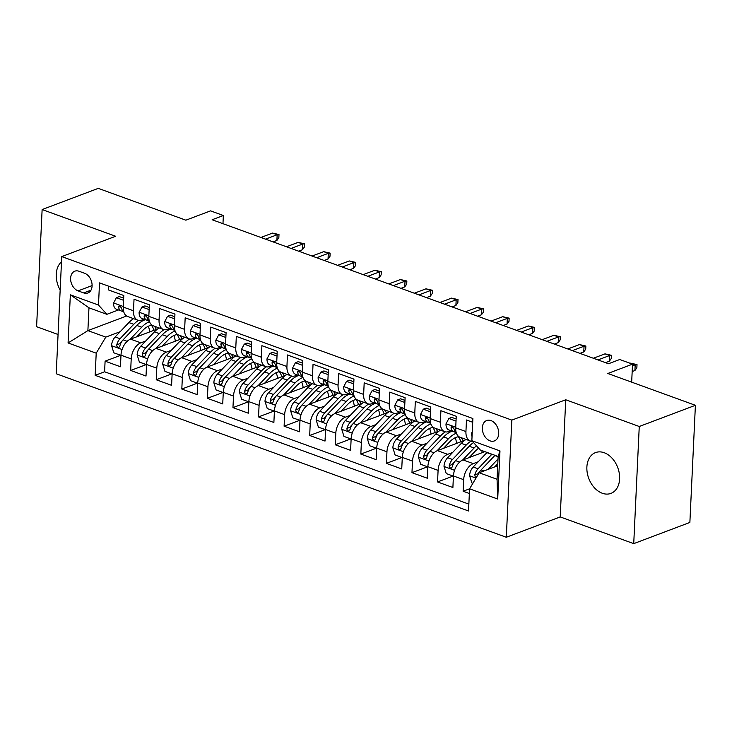 <?xml version="1.0" encoding="UTF-8"?>
<svg xmlns="http://www.w3.org/2000/svg" width="732" height="732" viewBox="0 0 732 732"><rect width="100%" height="100%" fill="white"/><g stroke="black" fill="none" stroke-linecap="round" stroke-linejoin="round"><path stroke-width="1.1" d="M604.202 452.724A21.804 15.473 -110.7 0 0 595.546 452.586A21.804 15.473 -110.7 0 0 587.229 472.735A21.804 15.473 -110.7 0 0 602.29 493.249A21.804 15.473 -110.7 0 0 610.946 493.386A21.804 15.473 -110.7 0 0 619.263 473.238A21.804 15.473 -110.7 0 0 604.202 452.724M61.497 261.846A21.804 15.473 -110.7 0 0 60.17 290M490.998 420.598A10.898 7.732 -110.7 0 0 486.67 420.525A10.898 7.732 -110.7 0 0 482.516 430.599A10.898 7.732 -110.7 0 0 490.047 440.856A10.898 7.732 -110.7 0 0 494.365 440.929A10.898 7.732 -110.7 0 0 498.529 430.855A10.898 7.732 -110.7 0 0 490.998 420.598M633.729 543.638L689.873 522.447L695.4 405.299L639.256 426.491L565.735 399.773L511.833 420.113L506.306 537.261L560.209 516.92L633.729 543.638L639.256 426.491M511.833 420.113L61.744 256.593L56.218 373.75L506.306 537.261M61.744 256.593L115.647 236.262L42.127 209.553L36.6 326.701L58.075 334.497M42.127 209.553L98.271 188.362L185.855 220.186L210.56 210.862L223.352 215.51L212.124 219.746L608.502 363.749L619.73 359.513L632.521 364.161L607.816 373.485L695.4 405.299M472.716 422.263L466.476 419.994L465.936 431.56L455.707 427.836A13.624 8.198 110 0 0 460.035 437.26L470.264 440.975A13.624 8.198 -70 0 1 465.936 431.56M455.707 427.836L456.246 416.279L440.902 410.707L440.362 422.263L430.132 418.548A13.624 8.198 110 0 0 434.46 427.964L444.69 431.679A13.624 8.198 -70 0 1 440.362 422.263M430.132 418.548L430.672 406.992L415.328 401.42L414.788 412.976L404.558 409.261A13.624 8.198 110 0 0 408.886 418.677L419.116 422.391A13.624 8.198 -70 0 1 414.788 412.976M404.558 409.261L405.098 397.705L389.763 392.123L389.214 403.68L378.984 399.965A13.624 8.198 110 0 0 383.312 409.389L393.542 413.104A13.624 8.198 -70 0 1 389.214 403.68M378.984 399.965L379.533 388.408L364.188 382.836L363.639 394.392L353.41 390.678A13.624 8.198 110 0 0 357.738 400.093L367.967 403.808A13.624 8.198 -70 0 1 363.639 394.392M353.41 390.678L353.959 379.121L338.614 373.549L338.065 385.105L327.835 381.39A13.624 8.198 110 0 0 332.172 390.806L342.402 394.521A13.624 8.198 -70 0 1 338.065 385.105M327.835 381.39L328.384 369.825L313.04 364.252L312.491 375.809L302.261 372.094A13.624 8.198 110 0 0 306.598 381.509L316.828 385.233A13.624 8.198 -70 0 1 312.491 375.809M302.261 372.094L302.81 360.537L287.466 354.965L286.926 366.522L276.696 362.807A13.624 8.198 110 0 0 281.024 372.222L291.254 375.937A13.624 8.198 -70 0 1 286.926 366.522M276.696 362.807L277.236 351.25L261.891 345.678L261.351 357.234L251.122 353.51A13.624 8.198 110 0 0 255.45 362.935L265.679 366.65A13.624 8.198 -70 0 1 261.351 357.234M251.122 353.51L251.662 341.954L236.317 336.381L235.777 347.938L225.548 344.223A13.624 8.198 110 0 0 229.875 353.638L240.105 357.362A13.624 8.198 -70 0 1 235.777 347.938M225.548 344.223L226.087 332.667L210.752 327.094L210.203 338.651L199.973 334.936A13.624 8.198 110 0 0 204.301 344.351L214.531 348.066A13.624 8.198 -70 0 1 210.203 338.651M199.973 334.936L200.522 323.379L185.178 317.798L184.629 329.354L174.399 325.639A13.624 8.198 110 0 0 178.727 335.064L188.957 338.779A13.624 8.198 -70 0 1 184.629 329.354M174.399 325.639L174.948 314.083L159.603 308.511L159.054 320.067L148.825 316.352A13.624 8.198 110 0 0 153.162 325.767L163.382 329.482A13.624 8.198 -70 0 1 159.054 320.067M148.825 316.352L149.374 304.796L134.029 299.223L133.48 310.78A13.624 8.198 110 0 0 137.817 320.195A13.624 8.198 110 0 0 141.871 320.049L144.058 319.225M157.81 328.851L130.561 339.136A13.624 8.198 110 0 0 120.981 355.185L120.441 366.741L105.097 361.169L120.679 355.295M145.76 340.975L140.791 342.851A13.624 8.198 110 0 0 131.211 358.9L130.671 370.456L146.254 364.582M130.671 370.456L146.016 376.038L146.556 364.481A13.624 8.198 110 0 1 156.136 348.423L183.384 338.147M208.949 347.435L181.71 357.71A13.624 8.198 110 0 0 172.13 373.768L171.59 385.325L156.245 379.752L171.819 373.869M234.524 356.722L207.284 367.007A13.624 8.198 110 0 0 197.704 383.056L197.155 394.612L181.81 389.04L197.393 383.165M260.098 366.018L232.858 376.294A13.624 8.198 110 0 0 223.278 392.352L222.729 403.908L207.385 398.327L222.967 392.453M285.672 375.306L258.433 385.581A13.624 8.198 110 0 0 248.853 401.639L248.304 413.196L232.959 407.623L248.541 401.74M311.246 384.602L284.007 394.877A13.624 8.198 110 0 0 274.427 410.927L273.878 422.483L258.533 416.911L274.116 411.036M336.821 393.889L309.572 404.165A13.624 8.198 110 0 0 299.992 420.223L299.452 431.779L284.108 426.207L299.69 420.324M362.395 403.176L335.146 413.461A13.624 8.198 110 0 0 325.566 429.51L325.026 441.067L309.682 435.494L325.264 429.62M387.96 412.473L360.72 422.748A13.624 8.198 110 0 0 351.14 438.807L350.601 450.363L335.256 444.782L350.829 438.907M413.534 421.76L386.295 432.036A13.624 8.198 110 0 0 376.715 448.094L376.166 459.65L360.83 454.078L376.404 448.194M439.108 431.047L411.869 441.332A13.624 8.198 110 0 0 402.289 457.381L401.74 468.938L386.395 463.365L401.978 457.491M464.683 440.344L437.443 450.619A13.624 8.198 110 0 0 427.863 466.677L427.314 478.234L411.97 472.652L427.552 466.778M484.886 451.653L463.017 459.906A13.624 8.198 110 0 0 453.437 475.965L452.888 487.521L437.544 481.949L453.126 476.065M444.69 431.679A13.624 8.198 -70 0 0 448.743 431.541L450.93 430.718M419.116 422.391A13.624 8.198 -70 0 0 423.169 422.245L425.356 421.422M393.542 413.104A13.624 8.198 -70 0 0 397.604 412.958L399.791 412.134M367.967 403.808A13.624 8.198 -70 0 0 372.03 403.671L374.217 402.838M342.402 394.521A13.624 8.198 -70 0 0 346.456 394.374L348.642 393.551M316.828 385.233A13.624 8.198 -70 0 0 320.881 385.087L323.068 384.263M291.254 375.937A13.624 8.198 -70 0 0 295.307 375.8L297.494 374.967M265.679 366.65A13.624 8.198 -70 0 0 269.733 366.503L271.92 365.68M240.105 357.362A13.624 8.198 -70 0 0 244.159 357.216L246.345 356.393M214.531 348.066A13.624 8.198 -70 0 0 218.584 347.92L220.78 347.096M188.957 338.779A13.624 8.198 -70 0 0 193.019 338.632L195.206 337.809M163.382 329.482A13.624 8.198 -70 0 0 167.445 329.345L169.632 328.522M78.077 290.869L83.704 292.919A10.559 7.494 -110.7 0 0 87.895 292.983A10.559 7.494 -110.7 0 0 91.921 283.22A10.559 7.494 -110.7 0 0 84.628 273.283L79.001 271.243A10.559 7.494 -110.7 0 0 74.81 271.179A10.559 7.494 -110.7 0 0 70.784 280.932A10.559 7.494 -110.7 0 0 78.077 290.869L92.104 285.581M497.696 465.762L479.158 472.762L497.055 479.268L498.135 456.466L480.229 449.96L471.847 440.691L472.89 418.521L99.525 282.881L98.481 305.043L106.863 314.321L118.483 309.938M471.847 440.691L499.974 450.912L497.705 499.032L469.578 488.811L468.526 510.982L95.16 375.333L96.212 353.172L68.076 342.951L70.345 294.822L98.481 305.043M478.206 461.755L473.247 463.63L463.017 459.906M452.641 452.458L447.673 454.334L437.443 450.619M427.067 443.171L422.099 445.047L411.869 441.332M401.493 433.884L396.524 435.75L386.295 432.036M375.919 424.587L370.95 426.463L360.72 422.748M350.344 415.3L345.376 417.176L335.146 413.461M324.77 406.013L319.802 407.88L309.572 404.165M299.196 396.717L294.237 398.592L284.007 394.877M273.631 387.429L268.662 389.305L258.433 385.581M248.057 378.133L243.088 380.009L232.858 376.294M222.482 368.846L217.514 370.721L207.284 367.007M196.908 359.558L191.94 361.434L181.71 357.71M171.334 350.262L166.365 352.138L156.136 348.423M105.097 361.169L104.594 371.774L468.855 504.11M473.247 463.63A13.624 8.198 -70 0 0 463.667 479.68L463.118 491.236L469.349 493.505M437.544 481.949L438.093 470.392A13.624 8.198 -70 0 1 447.673 454.334M411.97 472.652L412.519 461.096A13.624 8.198 -70 0 1 422.099 445.047M386.395 463.365L386.944 451.809A13.624 8.198 -70 0 1 396.524 435.75M360.83 454.078L361.37 442.521A13.624 8.198 -70 0 1 370.95 426.463M335.256 444.782L335.796 433.225A13.624 8.198 -70 0 1 345.376 417.176M309.682 435.494L310.222 423.938A13.624 8.198 -70 0 1 319.802 407.88M284.108 426.207L284.647 414.651A13.624 8.198 -70 0 1 294.237 398.592M258.533 416.911L259.082 405.354A13.624 8.198 -70 0 1 268.662 389.305M232.959 407.623L233.508 396.067A13.624 8.198 -70 0 1 243.088 380.009M207.385 398.327L207.934 386.771A13.624 8.198 -70 0 1 217.514 370.721M181.81 389.04L182.36 377.483A13.624 8.198 -70 0 1 191.94 361.434M156.245 379.752L156.785 368.196A13.624 8.198 -70 0 1 166.365 352.138M108.629 286.194L108.455 289.927L123.8 295.508L123.25 307.065A13.624 8.198 110 0 0 127.588 316.48L137.817 320.195M106.863 314.321L88.965 307.815L87.886 330.617L105.792 337.113L96.212 353.172M126.618 316.004L87.886 330.617L68.076 342.951M120.185 331.688L105.792 337.113M631.67 382.15L632.521 364.161M222.967 223.69L223.352 215.51M104.594 371.774L95.16 375.333M463.118 491.236L469.587 488.802L479.158 472.762M472.369 441.268A13.624 8.198 -70 0 1 470.264 440.975M88.965 307.815L70.345 294.822M499.974 450.912L498.135 456.466M497.705 499.032L497.055 479.268M565.735 399.773L560.209 516.92M123.571 300.303L116.406 297.704L113.552 303.103A9.031 5.435 110 0 0 116.425 309.188A9.031 5.435 110 0 0 116.48 309.206L121.228 310.935M123.671 298.18L119.325 296.597L116.406 297.704M121.338 310.972L123.754 311.795A9.031 5.435 -70 0 1 121.64 308.254L119.774 305.848L118.877 306.031L118.575 307.138A9.031 5.435 110 0 0 121.283 310.954A9.031 5.435 110 0 0 121.338 310.972M273.073 241.889L276.888 240.453L277.163 234.752L265.515 239.144M272.56 233.078L278.993 234.542L277.163 234.752L272.56 233.078L260.912 237.47M278.993 234.542L278.846 237.708L276.888 240.453M136.664 336.83L142.795 330.388A21.631 13.02 -70 0 1 152.009 325.173M159.137 327.936A21.631 13.02 -70 0 1 159.137 327.945A26.059 15.683 -70 0 0 154.443 331.852L159.302 333.618L145.604 348.011A9.031 5.435 110 0 0 142.365 354.105L142.447 355.487L143.71 356.713L144.698 356.493L145.439 355.221A9.031 5.435 -70 0 1 148.669 349.127L162.376 334.734A26.059 15.683 -70 0 1 170.931 328.988M130.14 339.309L141.66 327.204A26.059 15.683 -70 0 1 149.529 321.705M120.972 355.395L113.808 352.797L111.548 345.531A9.031 5.435 -70 0 1 115.171 336.958L128.869 322.556A26.059 15.683 -70 0 1 133.563 318.649M148.257 326.28A21.631 13.02 -70 0 1 149.721 331.907M138.476 320.387A26.059 15.683 110 0 0 133.727 324.322L120.03 338.724A9.031 5.435 110 0 0 116.791 344.818L116.873 346.199L118.145 347.425L119.124 347.206L119.865 345.934A9.031 5.435 -70 0 1 123.095 339.84L136.802 325.438A26.059 15.683 -70 0 1 145.357 319.701M156.3 329.418A21.631 13.02 110 0 0 154.278 326.179M151.378 325.255A21.631 13.02 -70 0 1 153.94 330.315M116.791 344.818L120.03 343.601A4.602 2.763 -70 0 1 121.164 341.908L122.601 340.407M149.145 309.599L141.971 306.992L139.117 312.399A9.031 5.435 110 0 0 141.999 318.475A9.031 5.435 110 0 0 142.054 318.493L146.803 320.223M149.246 307.467L144.899 305.894L141.971 306.992M146.912 320.259L149.328 321.092A9.031 5.435 -70 0 1 147.214 317.542L145.348 315.135L144.451 315.327L144.14 316.434A9.031 5.435 110 0 0 146.858 320.241A9.031 5.435 110 0 0 146.912 320.259M298.647 251.177L302.462 249.74L302.737 244.04L291.089 248.432M298.125 242.365L304.567 243.838L302.737 244.04L298.125 242.365L286.487 246.766M304.567 243.838L304.421 247.004L302.462 249.74M174.719 318.887L167.546 316.288L164.691 321.687A9.031 5.435 110 0 0 167.573 327.771A9.031 5.435 110 0 0 167.628 327.79L172.368 329.51M174.82 316.764L170.465 315.181L167.546 316.288M172.487 329.556L174.902 330.379A9.031 5.435 -70 0 1 172.789 326.838L170.922 324.432L170.025 324.615L169.714 325.722A9.031 5.435 110 0 0 172.432 329.537A9.031 5.435 110 0 0 172.487 329.556M324.221 260.473L328.037 259.027L328.302 253.327L316.663 257.728M323.7 251.662L330.141 253.126L328.302 253.327L323.7 251.662L312.061 256.054M330.141 253.126L329.995 256.292L328.037 259.027M200.294 328.183L193.12 325.575L190.265 330.974A9.031 5.435 110 0 0 193.138 337.059A9.031 5.435 110 0 0 193.202 337.077L197.942 338.806M200.394 326.051L196.039 324.468L193.12 325.575M200.467 339.648A9.031 5.435 -70 0 1 198.363 336.125L196.496 333.719L195.59 333.911L195.288 335.009A9.031 5.435 110 0 0 197.997 338.825A9.031 5.435 110 0 0 198.061 338.843L200.467 339.675M349.795 269.76L353.611 268.324L353.876 262.623L342.237 267.015M349.274 260.949L355.715 262.413L353.876 262.623L349.274 260.949L337.626 265.341M355.715 262.413L355.569 265.579L353.611 268.324M225.868 337.47L218.694 334.863L215.839 340.27A9.031 5.435 110 0 0 218.712 346.346A9.031 5.435 110 0 0 218.767 346.373L223.516 348.093M225.968 335.348L221.613 333.765L218.694 334.863M226.032 348.935A9.031 5.435 -70 0 1 223.928 345.422L222.061 343.015L221.165 343.198L220.863 344.305A9.031 5.435 110 0 0 223.571 348.112A9.031 5.435 110 0 0 223.626 348.13L226.042 348.963M375.36 279.057L379.185 277.611L379.45 271.911L367.803 276.303M374.848 270.236L381.29 271.709L379.45 271.911L374.848 270.236L363.2 274.637M381.29 271.709L381.143 274.875L379.185 277.611M162.239 346.126L168.369 339.675A21.631 13.02 -70 0 1 177.583 334.46M184.702 337.232A21.631 13.02 -70 0 1 184.711 337.232A26.059 15.683 -70 0 0 180.017 341.139L184.876 342.905L171.178 357.308A9.031 5.435 110 0 0 167.939 363.401L168.021 364.783L169.284 366L170.272 365.79L171.014 364.518A9.031 5.435 -70 0 1 174.243 358.415L187.941 344.022A26.059 15.683 -70 0 1 196.505 338.276M155.715 348.597L167.235 336.491A26.059 15.683 -70 0 1 175.094 330.992M146.546 364.692L139.382 362.084L137.122 354.819A9.031 5.435 -70 0 1 140.745 346.245L154.443 331.852M173.832 335.567A21.631 13.02 -70 0 1 175.296 341.194M164.05 329.675A26.059 15.683 110 0 0 159.302 333.618M181.875 338.715A21.631 13.02 110 0 0 179.843 335.466M176.952 334.551A21.631 13.02 -70 0 1 179.514 339.602M142.365 354.105L145.595 352.888A4.602 2.763 -70 0 1 146.739 351.195L148.166 349.695M187.813 355.413L193.943 348.972A21.631 13.02 -70 0 1 203.148 343.756M210.276 346.52A21.631 13.02 -70 0 1 210.285 346.529A26.059 15.683 -70 0 0 205.591 350.436L210.45 352.193L196.752 366.595A9.031 5.435 110 0 0 193.513 372.689L193.596 374.07L194.858 375.296L195.837 375.077L196.579 373.805A9.031 5.435 -70 0 1 199.818 367.711L213.515 353.309A26.059 15.683 -70 0 1 222.071 347.572M181.289 357.884L192.8 345.788A26.059 15.683 -70 0 1 200.669 340.279M172.121 373.979L164.947 371.371L162.696 364.115A9.031 5.435 -70 0 1 166.32 355.542L180.017 341.139M199.406 344.854A21.631 13.02 -70 0 1 200.87 350.491M189.625 338.962A26.059 15.683 110 0 0 184.876 342.905M207.449 348.002A21.631 13.02 110 0 0 205.418 344.754M202.526 343.839A21.631 13.02 -70 0 1 205.088 348.889M167.939 363.401L171.169 362.184A4.602 2.763 -70 0 1 172.313 360.483L173.74 358.982M213.387 364.701L219.518 358.259A21.631 13.02 -70 0 1 228.723 353.044M235.85 355.816L235.85 355.816A26.059 15.683 -70 0 0 231.166 359.723L236.024 361.489L222.318 375.882A9.031 5.435 110 0 0 219.088 381.985L219.161 383.367L220.433 384.584L221.412 384.364L222.153 383.092A9.031 5.435 -70 0 1 225.392 376.998L239.09 362.605A26.059 15.683 -70 0 1 247.645 356.859M206.863 367.18L218.374 355.075A26.059 15.683 -70 0 1 226.243 349.576M197.695 383.275L190.521 380.667L188.27 373.402A9.031 5.435 -70 0 1 191.894 364.829L205.591 350.436M224.98 354.151A21.631 13.02 -70 0 1 226.435 359.778M215.19 348.258A26.059 15.683 110 0 0 210.45 352.193M233.023 357.289A21.631 13.02 110 0 0 230.992 354.05M228.1 353.126A21.631 13.02 -70 0 1 230.662 358.186M193.513 372.689L196.743 371.472A4.602 2.763 -70 0 1 197.887 369.779L199.314 368.278M238.952 373.997L245.083 367.546A21.631 13.02 -70 0 1 254.297 362.331M261.425 365.103L261.425 365.103A26.059 15.683 -70 0 0 256.74 369.01L261.599 370.776L247.892 385.178A9.031 5.435 110 0 0 244.662 391.272L244.735 392.654L246.007 393.871L246.986 393.66L247.727 392.389A9.031 5.435 -70 0 1 250.966 386.295L264.664 371.893A26.059 15.683 -70 0 1 273.219 366.156M232.437 376.468L243.948 364.371A26.059 15.683 -70 0 1 251.817 358.863M223.269 392.562L216.096 389.955L213.835 382.699A9.031 5.435 -70 0 1 217.459 374.116L231.166 359.723M250.554 363.438A21.631 13.02 -70 0 1 252.009 369.065M240.764 357.545A26.059 15.683 110 0 0 236.024 361.489M258.597 366.586A21.631 13.02 110 0 0 256.566 363.337M253.665 362.422A21.631 13.02 -70 0 1 256.237 367.473M219.088 381.985L222.318 380.759A4.602 2.763 -70 0 1 223.461 379.066L224.889 377.566M251.442 346.758L244.268 344.159L241.414 349.557A9.031 5.435 110 0 0 244.287 355.642A9.031 5.435 110 0 0 244.342 355.661L249.09 357.381M251.533 344.635L247.187 343.052L244.268 344.159M251.607 358.232A9.031 5.435 -70 0 1 249.502 354.709L247.636 352.302L246.739 352.485L246.437 353.593A9.031 5.435 110 0 0 249.145 357.408A9.031 5.435 110 0 0 249.2 357.426L251.616 358.25M400.935 288.344L404.759 286.898L405.025 281.207L393.377 285.599M400.422 279.533L406.864 280.997L405.025 281.207L400.422 279.533L388.774 283.925M406.864 280.997L406.708 284.162L404.759 286.898M264.527 383.284L270.657 376.843A21.631 13.02 -70 0 1 279.871 371.627M286.999 374.391A21.631 13.02 -70 0 1 286.999 374.4A26.059 15.683 -70 0 0 282.305 378.307L287.164 380.073L273.466 394.466A9.031 5.435 110 0 0 270.236 400.56L270.309 401.941L271.581 403.167L272.56 402.948L273.301 401.676A9.031 5.435 -70 0 1 276.54 395.582L290.238 381.18A26.059 15.683 -70 0 1 298.793 375.443M258.012 385.755L269.522 373.659A26.059 15.683 -70 0 1 277.391 368.159M248.843 401.85L241.67 399.251L239.41 391.986A9.031 5.435 -70 0 1 243.033 383.412L256.74 369.01M276.12 372.725A21.631 13.02 -70 0 1 277.584 378.362M266.338 366.842A26.059 15.683 110 0 0 261.599 370.776M284.172 375.873A21.631 13.02 110 0 0 282.14 372.625M279.24 371.71A21.631 13.02 -70 0 1 281.811 376.77M244.662 391.272L247.892 390.055A4.602 2.763 -70 0 1 249.036 388.363L250.463 386.853M277.007 356.054L269.843 353.446L266.988 358.845A9.031 5.435 110 0 0 269.861 364.929A9.031 5.435 110 0 0 269.916 364.948L274.665 366.677M277.108 353.922L272.762 352.348L269.843 353.446M277.181 367.519A9.031 5.435 -70 0 1 275.076 363.996L273.21 361.59L272.313 361.782L272.011 362.889A9.031 5.435 110 0 0 274.72 366.695A9.031 5.435 110 0 0 274.775 366.714L277.19 367.546M426.509 297.631L430.325 296.195L430.599 290.494L418.951 294.886M425.997 288.82L432.438 290.284L430.599 290.494L425.997 288.82L414.349 293.212M432.438 290.284L432.283 293.45L430.325 296.195M290.101 392.572L296.231 386.13A21.631 13.02 -70 0 1 305.445 380.915M312.573 383.687L312.573 383.687A26.059 15.683 -70 0 0 307.879 387.594L312.738 389.36L299.04 403.753A9.031 5.435 110 0 0 295.801 409.856L295.884 411.238L297.155 412.455L298.134 412.235L298.876 410.963A9.031 5.435 -70 0 1 302.106 404.869L315.812 390.476A26.059 15.683 -70 0 1 324.368 384.73M283.577 395.051L295.097 382.946A26.059 15.683 -70 0 1 302.966 377.447M274.409 411.146L267.244 408.538L264.984 401.273A9.031 5.435 -70 0 1 268.607 392.7L282.305 378.307M301.694 382.022A21.631 13.02 -70 0 1 303.158 387.649M291.912 376.129A26.059 15.683 110 0 0 287.164 380.073M309.746 385.169A21.631 13.02 110 0 0 307.715 381.921M304.814 381.006A21.631 13.02 -70 0 1 307.376 386.057M270.236 400.56L273.466 399.343A4.602 2.763 -70 0 1 274.601 397.65L276.037 396.149M302.581 365.341L295.417 362.733L292.562 368.141A9.031 5.435 110 0 0 295.435 374.226A9.031 5.435 110 0 0 295.49 374.244L300.239 375.964M302.682 363.218L298.336 361.635L295.417 362.733M302.755 376.806A9.031 5.435 -70 0 1 300.651 373.293L298.784 370.886L297.887 371.069L297.585 372.176A9.031 5.435 110 0 0 300.294 375.983A9.031 5.435 110 0 0 300.349 376.01L302.764 376.834M452.083 306.928L455.899 305.482L456.173 299.781L444.525 304.183M451.571 298.116L458.003 299.58L456.173 299.781L451.571 298.116L439.923 302.508M458.003 299.58L457.857 302.746L455.899 305.482M315.675 401.868L321.805 395.426A21.631 13.02 -70 0 1 331.02 390.211M338.147 392.974L338.147 392.974A26.059 15.683 -70 0 0 333.453 396.881L338.312 398.647L324.615 413.049A9.031 5.435 110 0 0 321.375 419.143L321.458 420.525L322.721 421.751L323.709 421.531L324.45 420.26A9.031 5.435 -70 0 1 327.68 414.166L341.387 399.764A26.059 15.683 -70 0 1 349.942 394.026M309.151 404.339L320.671 392.242A26.059 15.683 -70 0 1 328.54 386.734M299.983 420.433L292.818 417.826L290.558 410.57A9.031 5.435 -70 0 1 294.182 401.996L307.879 387.594M327.268 391.309A21.631 13.02 -70 0 1 328.732 396.936M317.487 385.416A26.059 15.683 110 0 0 312.738 389.36M335.311 394.457A21.631 13.02 110 0 0 333.289 391.208M330.388 390.293A21.631 13.02 -70 0 1 332.95 395.344M295.801 409.856L299.04 408.63A4.602 2.763 -70 0 1 300.175 406.937L301.611 405.437M328.156 374.628L320.982 372.03L318.127 377.428A9.031 5.435 110 0 0 321.009 383.513A9.031 5.435 110 0 0 321.064 383.531L325.813 385.261M328.256 372.506L323.91 370.923L320.982 372.03M328.329 386.103A9.031 5.435 -70 0 1 326.225 382.58L324.358 380.173L323.462 380.356L323.151 381.464A9.031 5.435 110 0 0 325.868 385.279A9.031 5.435 110 0 0 325.923 385.297L328.339 386.121M477.657 316.215L481.473 314.778L481.748 309.078L470.1 313.47M477.136 307.403L483.578 308.867L481.748 309.078L477.136 307.403L465.497 311.795M483.578 308.867L483.431 312.033L481.473 314.778M341.249 411.155L347.38 404.714A21.631 13.02 -70 0 1 356.594 399.498M363.713 402.261A21.631 13.02 -70 0 1 363.722 402.271A26.059 15.683 -70 0 0 359.028 406.178L363.886 407.944L350.189 422.337A9.031 5.435 110 0 0 346.95 428.43L347.032 429.812L348.295 431.038L349.283 430.819L350.024 429.547A9.031 5.435 -70 0 1 353.254 423.453L366.952 409.06A26.059 15.683 -70 0 1 375.516 403.314M334.725 413.635L346.245 401.529A26.059 15.683 -70 0 1 354.105 396.03M325.557 429.721L318.393 427.122L316.132 419.857A9.031 5.435 -70 0 1 319.756 411.283L333.453 396.881M352.842 400.596A21.631 13.02 -70 0 1 354.306 406.233M343.061 394.713A26.059 15.683 110 0 0 338.312 398.647M360.885 403.744A21.631 13.02 110 0 0 358.854 400.505M355.962 399.581A21.631 13.02 -70 0 1 358.524 404.64M321.375 419.143L324.605 417.926A4.602 2.763 -70 0 1 325.749 416.233L327.177 414.733M353.73 383.925L346.556 381.317L343.701 386.725A9.031 5.435 110 0 0 346.584 392.8A9.031 5.435 110 0 0 346.639 392.819L351.378 394.548M353.831 381.793L349.475 380.219L346.556 381.317M353.904 395.39A9.031 5.435 -70 0 1 351.799 391.867L349.933 389.461L349.036 389.653L348.725 390.76A9.031 5.435 110 0 0 351.442 394.566A9.031 5.435 110 0 0 351.497 394.585L353.913 395.417M503.232 325.502L507.047 324.066L507.313 318.365L495.674 322.757M502.71 316.691L509.152 318.155L507.313 318.365L502.71 316.691L491.071 321.092M509.152 318.155L509.005 321.33L507.047 324.066M366.823 420.452L372.954 414.001A21.631 13.02 -70 0 1 382.159 408.785M389.287 411.558A21.631 13.02 -70 0 1 389.296 411.558A26.059 15.683 -70 0 0 384.602 415.465L389.461 417.231L375.763 431.633A9.031 5.435 110 0 0 372.524 437.727L372.606 439.108L373.869 440.325L374.848 440.106L375.589 438.843A9.031 5.435 -70 0 1 378.828 432.74L392.526 418.347A26.059 15.683 -70 0 1 401.081 412.601M360.3 422.922L371.81 410.817A26.059 15.683 -70 0 1 379.679 405.318M351.131 439.017L343.958 436.409L341.707 429.144A9.031 5.435 -70 0 1 345.33 420.571L359.028 406.178M378.417 409.893A21.631 13.02 -70 0 1 379.881 415.52M368.635 404A26.059 15.683 110 0 0 363.886 407.944M386.459 413.04A21.631 13.02 110 0 0 384.428 409.792M381.537 408.877A21.631 13.02 -70 0 1 384.099 413.928M346.95 428.43L350.18 427.214A4.602 2.763 -70 0 1 351.323 425.521L352.751 424.02M379.304 393.212L372.13 390.604L369.276 396.012A9.031 5.435 110 0 0 372.149 402.097A9.031 5.435 110 0 0 372.213 402.115L376.953 403.835M379.405 391.089L375.049 389.506L372.13 390.604M379.478 404.677A9.031 5.435 -70 0 1 377.373 401.163L375.507 398.757L374.601 398.94L374.299 400.047A9.031 5.435 110 0 0 377.007 403.863A9.031 5.435 110 0 0 377.072 403.881L379.478 404.705M528.806 334.798L532.622 333.353L532.887 327.652L521.248 332.053M528.284 325.987L534.726 327.451L532.887 327.652L528.284 325.987L516.636 330.379M534.726 327.451L534.58 330.617L532.622 333.353M392.398 429.739L398.528 423.297A21.631 13.02 -70 0 1 407.733 418.082M414.861 420.845A21.631 13.02 -70 0 1 414.861 420.854A26.059 15.683 -70 0 0 410.176 424.761L415.035 426.518L401.328 440.92A9.031 5.435 110 0 0 398.098 447.014L398.171 448.396L399.443 449.622L400.422 449.402L401.163 448.13A9.031 5.435 -70 0 1 404.403 442.037L418.1 427.634A26.059 15.683 -70 0 1 426.655 421.897M385.874 432.209L397.385 420.113A26.059 15.683 -70 0 1 405.253 414.605M376.706 448.304L369.532 445.697L367.281 438.441A9.031 5.435 -70 0 1 370.904 429.867L384.602 415.465M403.991 419.18A21.631 13.02 -70 0 1 405.446 424.807M394.2 413.287A26.059 15.683 110 0 0 389.461 417.231M412.034 422.327A21.631 13.02 110 0 0 410.002 419.079M407.111 418.164A21.631 13.02 -70 0 1 409.673 423.215M372.524 437.727L375.754 436.51A4.602 2.763 -70 0 1 376.898 434.808L378.325 433.307M404.878 402.508L397.705 399.901L394.85 405.299A9.031 5.435 110 0 0 397.723 411.384A9.031 5.435 110 0 0 397.778 411.402L402.527 413.132M404.979 400.377L400.624 398.794L397.705 399.901M402.637 413.168L405.052 414.001A9.031 5.435 -70 0 1 402.939 410.451L401.072 408.044L400.175 408.236L399.873 409.334A9.031 5.435 110 0 0 402.582 413.15A9.031 5.435 110 0 0 402.637 413.168M554.371 344.086L558.196 342.649L558.461 336.949L546.813 341.341M553.859 335.274L560.3 336.738L558.461 336.949L553.859 335.274L542.211 339.666M560.3 336.738L560.154 339.904L558.196 342.649M417.963 439.026L424.103 432.585A21.631 13.02 -70 0 1 433.307 427.369M440.435 430.142L440.435 430.142A26.059 15.683 -70 0 0 435.75 434.049L440.609 435.815L426.902 450.207A9.031 5.435 110 0 0 423.672 456.31L423.746 457.692L425.018 458.909L425.997 458.69L426.738 457.418A9.031 5.435 -70 0 1 429.977 451.324L443.674 436.931A26.059 15.683 -70 0 1 452.23 431.185M411.448 441.506L422.959 429.4A26.059 15.683 -70 0 1 430.828 423.901M402.28 457.592L395.106 454.993L392.846 447.728A9.031 5.435 -70 0 1 396.47 439.154L410.176 424.761M429.565 428.476A21.631 13.02 -70 0 1 431.02 434.103M419.775 422.584A26.059 15.683 110 0 0 415.035 426.518M437.608 431.615A21.631 13.02 110 0 0 435.577 428.376M432.685 427.451A21.631 13.02 -70 0 1 435.247 432.511M398.098 447.014L401.328 445.797A4.602 2.763 -70 0 1 402.472 444.104L403.899 442.604M430.453 411.796L423.279 409.188L420.424 414.596A9.031 5.435 110 0 0 423.297 420.671A9.031 5.435 110 0 0 423.352 420.699L428.101 422.419M430.553 409.673L426.198 408.09L423.279 409.188M430.617 423.261A9.031 5.435 -70 0 1 428.513 419.747L426.646 417.341L425.75 417.524L425.448 418.631A9.031 5.435 110 0 0 428.156 422.437A9.031 5.435 110 0 0 428.211 422.456L430.626 423.288M579.945 353.382L583.77 351.936L584.035 346.236L572.387 350.628M579.433 344.562L585.875 346.035L584.035 346.236L579.433 344.562L567.785 348.963M585.875 346.035L585.719 349.201L583.77 351.936M443.537 448.323L449.668 441.872A21.631 13.02 -70 0 1 458.882 436.656M466.01 439.429L466.01 439.429A26.059 15.683 -70 0 0 461.316 443.336L466.174 445.102L452.477 459.504A9.031 5.435 110 0 0 449.247 465.598L449.32 466.979L450.592 468.196L451.571 467.986L452.312 466.714A9.031 5.435 -70 0 1 455.551 460.62L469.249 446.218A26.059 15.683 -70 0 1 473.54 442.567M437.022 450.793L448.533 438.697A26.059 15.683 -70 0 1 456.402 433.188M427.854 466.888L420.68 464.28L418.42 457.024A9.031 5.435 -70 0 1 422.044 448.442L435.75 434.049M455.13 437.763A21.631 13.02 -70 0 1 456.594 443.391M445.349 431.871A26.059 15.683 110 0 0 440.609 435.815M463.182 440.911A21.631 13.02 110 0 0 461.151 437.663M458.25 436.748A21.631 13.02 -70 0 1 460.821 441.799M423.672 456.31L426.902 455.084A4.602 2.763 -70 0 1 428.046 453.392L429.474 451.891M456.018 421.083L448.853 418.484L445.998 423.883A9.031 5.435 110 0 0 448.872 429.968A9.031 5.435 110 0 0 448.926 429.986L453.675 431.706M456.118 418.96L451.772 417.377L448.853 418.484M456.192 432.548A9.031 5.435 -70 0 1 454.087 429.034L452.22 426.628L451.324 426.811L451.022 427.918A9.031 5.435 110 0 0 453.73 431.734A9.031 5.435 110 0 0 453.785 431.752L456.201 432.575M605.52 362.669L609.335 361.224L609.61 355.532L597.962 359.924M605.007 353.858L611.449 355.322L609.61 355.532L605.007 353.858L593.359 358.25M611.449 355.322L611.293 358.488L609.335 361.224M469.111 457.61L475.242 451.168A21.631 13.02 -70 0 1 478.664 448.231M462.587 460.08L474.107 447.984A26.059 15.683 -70 0 1 476.45 445.788M453.419 476.175L446.255 473.577L443.995 466.311A9.031 5.435 -70 0 1 447.618 457.738L461.316 443.336M481.83 450.546A21.631 13.02 -70 0 1 482.168 452.687M470.923 441.167A26.059 15.683 110 0 0 466.174 445.102M449.247 465.598L452.477 464.381A4.602 2.763 -70 0 1 453.611 462.688L455.048 461.178M472.259 431.871L471.573 433.17A9.031 5.435 110 0 0 472.039 436.565M632.164 371.554L634.909 370.52L635.184 364.82L632.439 365.854M630.581 363.145L637.014 364.609L635.184 364.82L630.161 363.301M637.014 364.609L636.867 367.775L634.909 370.52M494.686 466.897L497.797 463.63M488.189 469.349L498.007 459.028M472.89 483.248L471.829 482.864L469.569 475.599A9.031 5.435 -70 0 1 473.192 467.025L486.89 452.632A26.059 15.683 -70 0 1 487.064 452.449M478.902 473.183A9.031 5.435 -70 0 1 481.116 469.907L494.823 455.505A26.059 15.683 -70 0 1 494.997 455.331M491.922 454.215A26.059 15.683 110 0 0 491.748 454.398L478.051 468.791A9.031 5.435 110 0 0 474.812 474.885L475.214 476.843L476.312 477.511M474.812 474.885L478.051 473.668A4.602 2.763 -70 0 1 479.186 471.975L480.622 470.475M140.791 342.851L130.561 339.136M131.211 358.9L120.981 355.185M463.667 479.68L453.437 475.965M438.093 470.392L427.863 466.677M412.519 461.096L402.289 457.381M386.944 451.809L376.715 448.094M361.37 442.521L351.14 438.807M335.796 433.225L325.566 429.51M310.222 423.938L299.992 420.223M284.647 414.651L274.427 410.927M259.082 405.354L248.853 401.639M233.508 396.067L223.278 392.352M207.934 386.771L197.704 383.056M182.36 377.483L172.13 373.768M156.785 368.196L146.556 364.481M133.48 310.78L123.25 307.065M90.997 290.165L83.704 292.919M123.278 306.479L113.616 302.975M120.643 306.36L118.575 307.138M111.603 345.714L122.079 349.521M136.802 325.438L141.66 327.204M128.869 322.556L133.727 324.322M123.095 339.84L127.167 341.313M115.171 336.958L120.03 338.724M148.852 315.776L139.19 312.262M146.217 315.648L144.14 316.434M174.426 325.063L164.764 321.549M171.791 324.944L169.714 325.722M200.001 334.35L190.338 330.846M197.356 334.231L195.288 335.009M225.575 343.647L215.913 340.133M222.931 343.518L220.863 344.305M137.177 355.002L147.654 358.808M162.376 334.734L167.235 336.491M148.669 349.127L152.741 350.61M140.745 346.245L145.604 348.011M162.751 364.298L173.228 368.105M187.941 344.022L192.8 345.788M174.243 358.415L178.315 359.897M166.32 355.542L171.178 357.308M188.325 373.585L198.793 377.392M213.515 353.309L218.374 355.075M199.818 367.711L203.889 369.184M191.894 364.829L196.752 366.595M213.89 382.873L224.367 386.679M239.09 362.605L243.948 364.371M225.392 376.998L229.455 378.481M217.459 374.116L222.318 375.882M251.149 352.934L241.487 349.42M248.505 352.815L246.437 353.593M239.465 392.169L249.941 395.975M264.664 371.893L269.522 373.659M250.966 386.295L255.029 387.768M243.033 383.412L247.892 385.178M276.723 362.221L267.052 358.717M274.079 362.102L272.011 362.889M265.039 401.456L275.516 405.263M290.238 381.18L295.097 382.946M276.54 395.582L280.603 397.055M268.607 392.7L273.466 394.466M302.289 371.517L292.626 368.004M299.653 371.389L297.585 372.176M290.613 410.753L301.09 414.55M315.812 390.476L320.671 392.242M302.106 404.869L306.177 406.352M294.182 401.996L299.04 403.753M327.863 380.805L318.2 377.291M325.228 380.686L323.151 381.464M316.187 420.04L326.664 423.846M341.387 399.764L346.245 401.529M327.68 414.166L331.752 415.639M319.756 411.283L324.615 413.049M353.437 390.101L343.775 386.588M350.802 389.973L348.725 390.76M341.762 429.327L352.238 433.134M366.952 409.06L371.81 410.817M353.254 423.453L357.326 424.935M345.33 420.571L350.189 422.337M379.011 399.388L369.349 395.875M376.367 399.269L374.299 400.047M367.336 438.624L377.803 442.43M392.526 418.347L397.385 420.113M378.828 432.74L382.9 434.222M370.904 429.867L375.763 431.633M404.586 408.676L394.923 405.171M401.941 408.557L399.873 409.334M392.901 447.911L403.378 451.717M418.1 427.634L422.959 429.4M404.403 442.037L408.465 443.51M396.47 439.154L401.328 440.92M430.16 417.972L420.497 414.458M427.515 417.844L425.448 418.631M418.475 457.198L428.952 461.004M443.674 436.931L448.533 438.697M429.977 451.324L434.039 452.806M422.044 448.442L426.902 450.207M455.734 427.259L446.062 423.746M453.09 427.14L451.022 427.918M444.05 466.494L454.526 470.301M469.249 446.218L474.107 447.984M455.551 460.62L459.614 462.093M447.618 457.738L452.477 459.504M472.195 433.243L471.637 433.042M469.624 475.782L475.974 478.088M494.823 455.505L498.117 456.704M486.89 452.632L491.748 454.398M481.116 469.907L483.971 470.941M473.192 467.025L478.051 468.791M116.425 309.188L121.283 310.954M141.999 318.475L146.858 320.241M167.573 327.771L172.432 329.537M193.138 337.059L197.997 338.825M218.712 346.346L223.571 348.112M244.287 355.642L249.145 357.408M269.861 364.929L274.72 366.695M295.435 374.226L300.294 375.983M321.009 383.513L325.868 385.279M346.584 392.8L351.442 394.566M372.149 402.097L377.007 403.863M397.723 411.384L402.582 413.15M423.297 420.671L428.156 422.437M448.872 429.968L453.73 431.734"/></g></svg>
